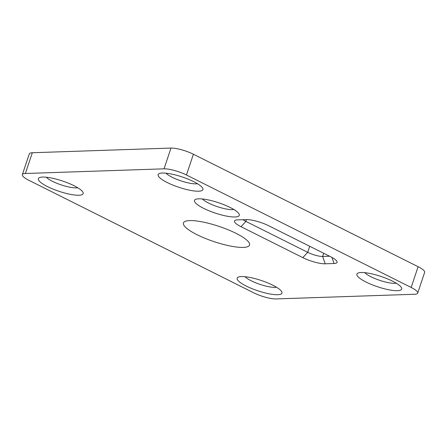 <?xml version="1.0" encoding="UTF-8"?>
<svg xmlns="http://www.w3.org/2000/svg" width="447" height="447" viewBox="0 0 447 447"><rect width="100%" height="100%" fill="white"/><g stroke="black" fill="none" stroke-linecap="round" stroke-linejoin="round"><path stroke-width="0.67" d="M417.705 293.126L424.65 272.368A16.869 3.883 -161.5 0 0 418.107 266.697L193.4 154.237A16.869 3.883 -161.5 0 0 170.983 148.069L32.329 152.74A16.869 3.883 -161.5 0 0 29.295 153.874L22.35 174.632A16.869 3.883 -161.5 0 0 28.893 180.303L253.6 292.763A16.869 3.883 -161.5 0 0 276.017 298.931L414.671 294.26A16.869 3.883 -161.5 0 0 417.705 293.126A16.869 3.883 -161.5 0 0 411.162 287.455L186.455 174.995A16.869 3.883 -161.5 0 0 164.038 168.826L25.384 173.497A16.869 3.883 -161.5 0 0 22.35 174.632M276.497 287.231A17.992 4.14 18.5 0 1 275.106 287.365A17.992 4.14 18.5 0 1 258.645 283.918A17.992 4.14 18.5 0 1 245.04 276.704M396.249 283.197A17.992 4.14 18.5 0 1 394.852 283.331A17.992 4.14 18.5 0 1 378.397 279.883A17.992 4.14 18.5 0 1 364.786 272.67M77.722 187.751A17.992 4.14 18.5 0 1 76.331 187.885A17.992 4.14 18.5 0 1 59.87 184.438A17.992 4.14 18.5 0 1 46.264 177.224M197.468 183.717A17.992 4.14 18.5 0 1 196.077 183.851A17.992 4.14 18.5 0 1 179.616 180.404A17.992 4.14 18.5 0 1 166.01 173.19M243.039 219.717A11.248 2.587 -161.5 0 0 245.906 221.416L307.698 252.337A11.248 2.587 -161.5 0 0 322.645 256.449L329.579 256.22M243.291 247.409A34.86 8.018 -161.5 0 0 249.56 245.062A34.86 8.018 -161.5 0 0 219.041 226.394A34.86 8.018 -161.5 0 0 183.438 222.936A34.86 8.018 -161.5 0 0 205.022 238.296A34.86 8.018 -161.5 0 0 243.291 247.409M397.439 290.684A23.618 5.431 18.5 0 1 369.06 283.465A23.618 5.431 18.5 0 1 357.935 273.106A23.618 5.431 18.5 0 1 381.012 276.453A23.618 5.431 18.5 0 1 401.456 287.667A23.618 5.431 18.5 0 1 397.439 290.684M302.809 257.634A16.869 3.883 -161.5 0 0 325.226 263.803L334.049 263.507A16.869 3.883 -161.5 0 0 336.921 261.35A16.869 3.883 -161.5 0 0 330.54 256.701L268.748 225.774A16.869 3.883 -161.5 0 0 246.331 219.606L237.508 219.902A16.869 3.883 -161.5 0 0 235.217 220.321A16.869 3.883 -161.5 0 0 241.017 226.707L302.809 257.634L307.698 252.337L309.726 246.28M235.038 216.985A23.618 5.431 -161.5 0 0 239.061 213.968A23.618 5.431 -161.5 0 0 218.617 202.748A23.618 5.431 -161.5 0 0 195.535 199.401A23.618 5.431 -161.5 0 0 206.665 209.766A23.618 5.431 -161.5 0 0 235.038 216.985M198.664 191.204A23.618 5.431 18.5 0 1 170.285 183.985A23.618 5.431 18.5 0 1 159.16 173.62A23.618 5.431 18.5 0 1 182.236 176.967A23.618 5.431 18.5 0 1 202.681 188.187A23.618 5.431 18.5 0 1 198.664 191.204M277.693 294.718A23.618 5.431 18.5 0 1 249.314 287.499A23.618 5.431 18.5 0 1 238.19 277.14A23.618 5.431 18.5 0 1 261.266 280.487A23.618 5.431 18.5 0 1 281.711 291.701A23.618 5.431 18.5 0 1 277.693 294.718M78.912 195.238A23.618 5.431 18.5 0 1 50.539 188.019A23.618 5.431 18.5 0 1 39.409 177.655A23.618 5.431 18.5 0 1 62.491 181.001A23.618 5.431 18.5 0 1 82.935 192.221A23.618 5.431 18.5 0 1 78.912 195.238M202.39 198.971A17.992 4.14 -161.5 0 0 215.996 206.184A17.992 4.14 -161.5 0 0 232.457 209.632A17.992 4.14 -161.5 0 0 233.848 209.498M170.983 148.069L164.038 168.826M32.329 152.74L25.384 173.497M193.4 154.237L186.455 174.995M418.107 266.697L411.162 287.455M241.017 226.707L245.906 221.416L246.509 219.6M325.226 263.803L322.645 256.449L323.706 253.281M334.049 263.507L331.909 257.416"/></g></svg>
